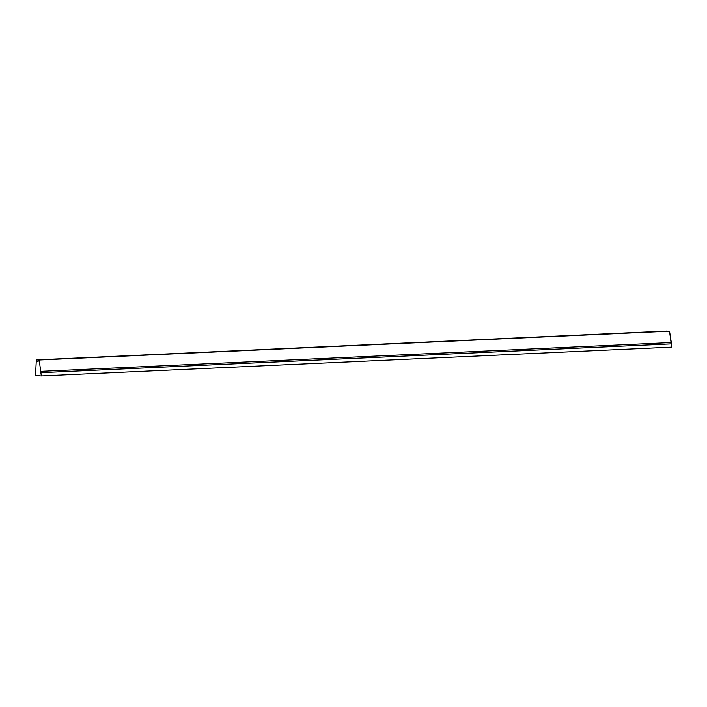 <?xml version="1.0" encoding="UTF-8"?>
<svg xmlns="http://www.w3.org/2000/svg" width="707" height="707" viewBox="0 0 707 707"><rect width="100%" height="100%" fill="white"/><g stroke="black" fill="none" stroke-linecap="round" stroke-linejoin="round"><path stroke-width="1.06" d="M76.303 358.29L75.614 358.316L76.303 358.29M155.16 354.684L154.471 354.72L155.16 354.684M234.008 351.079L233.328 351.114L234.008 351.079M312.865 347.482L312.185 347.508L312.865 347.482M391.722 343.876L391.042 343.911L391.722 343.876M470.579 340.27L469.899 340.306L470.579 340.27M549.436 336.673L548.756 336.7L549.436 336.673M628.293 333.068L627.613 333.103L628.293 333.068M37.833 361.692L39.194 359.987L669.529 331.185L39.194 359.987L41.324 375.93L671.65 347.128L671.517 343.867L41.192 372.669L671.376 343.858L41.05 372.66L671.376 343.858L671.323 342.55L40.997 371.343L671.323 342.55L669.529 331.185L671.65 347.128L41.324 375.93L39.654 375.859L39.636 375.32L35.491 375.7L36.331 359.872L37.833 361.692L36.331 359.872L666.666 331.07L36.331 359.872L35.491 375.7L39.636 375.32L39.654 375.859L41.324 375.93L39.194 359.987L37.833 361.692"/></g></svg>
